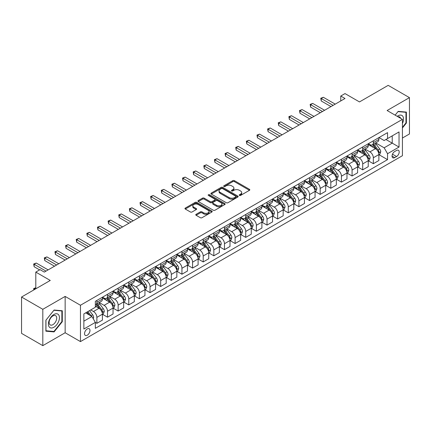 <?xml version="1.0" encoding="UTF-8"?>
<svg xmlns="http://www.w3.org/2000/svg" width="431" height="431" viewBox="0 0 431 431"><rect width="100%" height="100%" fill="white"/><g stroke="black" fill="none" stroke-linecap="round" stroke-linejoin="round"><path stroke-width="0.65" d="M239.426 195.426A0.824 0.479 0 0 0 240.595 195.426L249.468 190.303A1.18 0.684 0 0 0 249.813 189.823A1.18 0.684 0 0 0 249.468 189.338L234.437 180.664A1.18 0.684 0 0 0 232.767 180.664L223.899 185.788A0.824 0.479 0 0 0 223.657 186.122A0.824 0.479 0 0 0 223.899 186.461A0.824 0.479 0 0 0 225.068 186.461L226.216 185.799A3.777 2.182 0 0 1 231.56 185.799L232.81 186.521A3.777 2.182 0 0 1 233.914 188.061A3.777 2.182 0 0 1 232.81 189.608L231.662 190.27A0.824 0.479 0 0 0 231.42 190.604A0.824 0.479 0 0 0 231.662 190.944A0.824 0.479 0 0 0 232.832 190.944L233.979 190.281A3.777 2.182 0 0 1 239.324 190.281L240.573 191.003A3.777 2.182 0 0 1 241.683 192.549A3.777 2.182 0 0 1 240.573 194.09L239.426 194.753A0.824 0.479 0 0 0 239.183 195.092A0.824 0.479 0 0 0 239.426 195.426L239.426 194.753M87.261 335.21A3.852 2.225 120 0 0 89.777 331.822A3.852 2.225 120 0 0 89.19 328.734A3.852 2.225 120 0 0 87.261 328.923A3.852 2.225 120 0 0 84.751 332.317A3.852 2.225 120 0 0 85.338 335.404A3.852 2.225 120 0 0 87.261 335.21M196.11 214.315A1.18 0.684 0 0 0 195.766 214.794A1.18 0.684 0 0 0 196.11 215.274L200.329 217.709A1.18 0.684 0 0 0 201.999 217.709L211.853 212.02A1.18 0.684 0 0 0 212.197 211.54A1.18 0.684 0 0 0 211.853 211.061L196.822 202.381A1.18 0.684 0 0 0 195.151 202.381L185.298 208.071A1.18 0.684 0 0 0 184.953 208.55A1.18 0.684 0 0 0 185.298 209.035L190.394 211.977A1.18 0.684 0 0 0 192.064 211.977L196.277 209.541A1.18 0.684 0 0 0 196.628 209.057A1.18 0.684 0 0 0 196.277 208.577L193.756 207.117A3.157 1.826 0 0 1 192.829 205.829A3.157 1.826 0 0 1 194.78 204.143A3.157 1.826 0 0 1 198.222 204.536L208.114 210.253A3.157 1.826 0 0 1 209.04 211.54A3.157 1.826 0 0 1 207.09 213.226A3.157 1.826 0 0 1 203.647 212.828L201.999 211.88A1.18 0.684 0 0 0 200.329 211.88L196.11 214.315L196.11 215.274M402.43 138.028L409.45 133.976L409.45 97.632L388.186 85.354L359.476 101.926L345.01 93.581L340.759 96.032L345.01 98.489L44.307 272.101L40.051 269.644L35.8 272.101L35.8 288.802M42.814 309.302L42.814 345.646L65.146 332.754L65.146 296.415L42.814 309.302L21.55 297.024L50.26 280.452L35.8 272.101M65.146 296.415L80.457 305.25L402.43 119.36L402.43 155.704L80.457 341.594L80.457 305.25M409.45 97.632L387.119 110.525L402.43 119.36M226.297 202.721A1.18 0.684 0 0 0 227.967 202.721L237.82 197.032A1.18 0.684 0 0 0 238.165 196.547A1.18 0.684 0 0 0 237.82 196.067L222.789 187.388A1.18 0.684 0 0 0 221.119 187.388L211.265 193.077A1.18 0.684 0 0 0 210.921 193.557A1.18 0.684 0 0 0 211.265 194.042L226.297 202.721M208.717 195.604A0.824 0.479 0 0 1 209.558 195.722L209.558 194.742L224.837 203.561A1.18 0.684 0 0 1 225.181 204.046A1.18 0.684 0 0 1 224.837 204.526L214.983 210.215A1.18 0.684 0 0 1 213.313 210.215L198.282 201.536L202.5 199.122L202.5 198.136L198.282 200.571A1.18 0.684 0 0 0 197.937 201.056A1.18 0.684 0 0 0 198.282 201.536L198.282 200.571M202.5 199.122A1.18 0.684 0 0 1 204.17 199.122L204.17 198.136A1.18 0.684 0 0 0 202.5 198.136M204.17 198.136L210.263 201.66A1.18 0.684 0 0 0 211.933 201.66L214.735 200.043A1.18 0.684 0 0 0 215.08 199.558A1.18 0.684 0 0 0 214.735 199.079L208.388 195.415A0.824 0.479 0 0 1 208.146 195.076A0.824 0.479 0 0 1 208.658 194.634A0.824 0.479 0 0 1 209.558 194.742M42.814 345.646L21.55 333.368L21.55 297.024M396.563 150.451L394.694 151.529A3.728 2.155 120 0 0 392.253 154.815A3.728 2.155 120 0 0 392.824 157.805A3.728 2.155 120 0 0 394.694 157.622L396.563 156.539A3.728 2.155 120 0 0 398.998 153.253A3.728 2.155 120 0 0 398.427 150.268A3.728 2.155 120 0 0 396.563 150.451M378.994 137.559L384.145 140.528L387.544 138.566L387.544 132.624L95.343 301.323L95.343 307.265L83.862 313.897L83.862 329.025L95.343 322.393L95.343 328.336L387.544 159.637L387.544 153.695L384.145 147.801L375.687 142.914M387.544 138.566L399.031 131.934L399.031 147.063L387.544 153.695M65.146 332.754L80.457 341.594M340.759 96.032L340.759 100.946M385.928 139.499L392.226 143.135L392.226 135.862L399.031 131.934M384.145 147.801L392.226 143.135L399.031 147.063M83.862 321.165L91.943 316.499L85.645 312.863M95.343 322.442L96.878 323.325L96.878 317.383A4.811 2.78 -120 0 0 93.473 311.489L90.752 309.916M96.878 323.325L102.406 320.136L102.406 314.194A4.811 2.78 -120 0 0 99.001 308.3L95.343 306.188M102.535 314.312L107.508 317.189L107.508 311.247A4.811 2.78 -120 0 0 104.108 305.353L99.222 302.53M107.508 317.189L113.041 313.994L113.041 308.052A4.811 2.78 -120 0 0 109.636 302.158L102.406 297.983M113.164 308.176L118.142 311.047L118.142 305.105A4.811 2.78 -120 0 0 114.738 299.211L109.857 296.393M118.142 311.047L123.67 307.858L123.67 301.915A4.811 2.78 -120 0 0 120.271 296.022L113.041 291.846M123.799 302.034L128.777 304.911L128.777 298.969A4.811 2.78 -120 0 0 125.373 293.075L120.486 290.252M128.777 304.911L134.305 301.716L134.305 295.774A4.811 2.78 -120 0 0 130.9 289.88L123.67 285.705M134.434 295.898L139.407 298.769L139.407 292.827A4.811 2.78 -120 0 0 136.007 286.933L131.121 284.115M139.407 298.769L144.94 295.58L144.94 289.637A4.811 2.78 -120 0 0 141.535 283.743L134.305 279.568M145.064 289.756L150.042 292.633L150.042 286.69A4.811 2.78 -120 0 0 146.637 280.796L141.756 277.973M150.042 292.633L155.569 289.438L155.569 283.496A4.811 2.78 -120 0 0 152.17 277.602L144.94 273.426M155.699 283.62L160.677 286.491L160.677 280.549A4.811 2.78 -120 0 0 157.272 274.655L152.385 271.837M160.677 286.491L166.204 283.302L166.204 277.359A4.811 2.78 -120 0 0 162.799 271.465L155.569 267.29M166.334 277.478L171.306 280.355L171.306 274.412A4.811 2.78 -120 0 0 167.907 268.518L163.02 265.695M171.306 280.355L176.839 277.16L176.839 271.218A4.811 2.78 -120 0 0 173.434 265.324L166.204 261.148M176.963 271.341L181.941 274.213L181.941 268.271A4.811 2.78 -120 0 0 178.536 262.377L173.655 259.559M181.941 274.213L187.469 271.024L187.469 265.081A4.811 2.78 -120 0 0 184.069 259.187L176.839 255.012M187.598 265.2L192.576 268.077L192.576 262.134A4.811 2.78 -120 0 0 189.171 256.24L184.285 253.417M192.576 268.077L198.104 264.882L198.104 258.939A4.811 2.78 -120 0 0 194.699 253.045L187.469 248.87M198.233 259.063L203.206 261.935L203.206 255.992A4.811 2.78 -120 0 0 199.806 250.099L194.92 247.281M203.206 261.935L208.739 258.745L208.739 252.803A4.811 2.78 -120 0 0 205.334 246.909L198.104 242.734M208.863 252.922L213.841 255.798L213.841 249.856A4.811 2.78 -120 0 0 210.441 243.962L205.555 241.139M213.841 255.798L219.368 252.604L219.368 246.661A4.811 2.78 -120 0 0 215.969 240.767L208.739 236.592M219.498 246.785L224.476 249.657L224.476 243.714A4.811 2.78 -120 0 0 221.071 237.82L216.184 235.003M224.476 249.657L230.003 246.467L230.003 240.525A4.811 2.78 -120 0 0 226.604 234.631L219.368 230.456M230.132 240.643L235.105 243.52L235.105 237.578A4.811 2.78 -120 0 0 231.706 231.684L226.819 228.861M235.105 243.52L240.638 240.326L240.638 234.383A4.811 2.78 -120 0 0 237.233 228.489L230.003 224.314M240.762 234.507L245.74 237.379L245.74 231.436A4.811 2.78 -120 0 0 242.341 225.542L237.454 222.725M245.74 237.379L251.268 234.189L251.268 228.247A4.811 2.78 -120 0 0 247.868 222.353L240.638 218.178M251.397 228.365L256.375 231.242L256.375 225.3A4.811 2.78 -120 0 0 252.97 219.406L248.084 216.583M256.375 231.242L261.903 228.047L261.903 222.105A4.811 2.78 -120 0 0 258.503 216.211L251.268 212.036M262.032 222.229L267.01 225.101L267.01 219.158A4.811 2.78 -120 0 0 263.605 213.264L258.719 210.447M267.01 225.101L272.537 221.911L272.537 215.969A4.811 2.78 -120 0 0 269.133 210.075L261.903 205.899M272.667 216.087L277.639 218.964L277.639 213.022A4.811 2.78 -120 0 0 274.24 207.128L269.353 204.305M277.639 218.964L283.172 215.769L283.172 209.827A4.811 2.78 -120 0 0 279.767 203.933L272.537 199.758M283.296 209.951L288.274 212.822L288.274 206.88A4.811 2.78 -120 0 0 284.869 200.986L279.983 198.168M288.274 212.822L293.802 209.633L293.802 203.691A4.811 2.78 -120 0 0 290.402 197.797L283.172 193.621M293.931 203.809L298.909 206.686L298.909 200.744A4.811 2.78 -120 0 0 295.504 194.85L290.618 192.027M298.909 206.686L304.437 203.491L304.437 197.549A4.811 2.78 -120 0 0 301.032 191.655L293.802 187.48M304.566 197.673L309.539 200.544L309.539 194.602A4.811 2.78 -120 0 0 306.139 188.708L301.253 185.89M309.539 200.544L315.072 197.355L315.072 191.412A4.811 2.78 -120 0 0 311.667 185.519L304.437 181.343M315.196 191.531L320.174 194.408L320.174 188.466A4.811 2.78 -120 0 0 316.769 182.572L311.888 179.749M320.174 194.408L325.701 191.213L325.701 185.271A4.811 2.78 -120 0 0 322.302 179.377L315.072 175.201M325.831 185.395L330.809 188.266L330.809 182.324A4.811 2.78 -120 0 0 327.404 176.43L322.517 173.612M330.809 188.266L336.336 185.077L336.336 179.134A4.811 2.78 -120 0 0 332.931 173.24L325.701 169.065M336.466 179.253L341.438 182.13L341.438 176.187A4.811 2.78 -120 0 0 338.039 170.293L333.152 167.47M341.438 182.13L346.971 178.935L346.971 172.993A4.811 2.78 -120 0 0 343.566 167.099L336.336 162.923M347.095 173.117L352.073 175.988L352.073 170.046A4.811 2.78 -120 0 0 348.668 164.152L343.787 161.334M352.073 175.988L357.601 172.799L357.601 166.856A4.811 2.78 -120 0 0 354.201 160.962L346.971 156.787M357.73 166.975L362.708 169.852L362.708 163.909A4.811 2.78 -120 0 0 359.303 158.015L354.417 155.192M362.708 169.852L368.236 166.657L368.236 160.715A4.811 2.78 -120 0 0 364.831 154.821L357.601 150.645M368.365 160.838L373.338 163.71L373.338 157.768A4.811 2.78 -120 0 0 369.938 151.874L365.052 149.056M373.338 163.71L378.871 160.521L378.871 154.578A4.811 2.78 -120 0 0 375.466 148.684L368.236 144.509M368.365 143.695L369.938 144.606A4.811 2.78 -120 0 0 372.341 144.843A4.811 2.78 -120 0 0 373.338 142.639L373.338 140.824M357.73 149.837L359.303 150.748A4.811 2.78 -120 0 0 361.711 150.985A4.811 2.78 -120 0 0 362.708 148.781L362.708 146.966M347.095 155.974L348.668 156.884A4.811 2.78 -120 0 0 351.076 157.121A4.811 2.78 -120 0 0 352.073 154.918L352.073 153.102M336.466 162.115L338.039 163.026A4.811 2.78 -120 0 0 340.442 163.263A4.811 2.78 -120 0 0 341.438 161.059L341.438 159.244M325.831 168.252L327.404 169.162A4.811 2.78 -120 0 0 329.812 169.399A4.811 2.78 -120 0 0 330.809 167.196L330.809 165.38M315.196 174.393L316.769 175.304A4.811 2.78 -120 0 0 319.177 175.541A4.811 2.78 -120 0 0 320.174 173.337L320.174 171.522M304.566 180.53L306.139 181.44A4.811 2.78 -120 0 0 308.542 181.677A4.811 2.78 -120 0 0 309.539 179.474L309.539 177.658M293.931 186.671L295.504 187.582A4.811 2.78 -120 0 0 297.913 187.819A4.811 2.78 -120 0 0 298.909 185.616L298.909 183.8M283.296 192.808L284.869 193.718A4.811 2.78 -120 0 0 287.278 193.955A4.811 2.78 -120 0 0 288.274 191.752L288.274 189.936M272.667 198.95L274.24 199.86A4.811 2.78 -120 0 0 276.643 200.097A4.811 2.78 -120 0 0 277.639 197.894L277.639 196.078M262.032 205.086L263.605 205.996A4.811 2.78 -120 0 0 266.013 206.233A4.811 2.78 -120 0 0 267.01 204.03L267.01 202.214M251.397 211.228L252.97 212.138A4.811 2.78 -120 0 0 255.378 212.375A4.811 2.78 -120 0 0 256.375 210.172L256.375 208.356M240.762 217.364L242.341 218.275A4.811 2.78 -120 0 0 244.743 218.512A4.811 2.78 -120 0 0 245.74 216.308L245.74 214.493M230.132 223.506L231.706 224.416A4.811 2.78 -120 0 0 234.108 224.653A4.811 2.78 -120 0 0 235.105 222.45L235.105 220.634M219.498 229.642L221.071 230.553A4.811 2.78 -120 0 0 223.479 230.79A4.811 2.78 -120 0 0 224.476 228.586L224.476 226.771M208.863 235.784L210.441 236.694A4.811 2.78 -120 0 0 212.844 236.931A4.811 2.78 -120 0 0 213.841 234.728L213.841 232.912M198.233 241.92L199.806 242.831A4.811 2.78 -120 0 0 202.209 243.068A4.811 2.78 -120 0 0 203.206 240.864L203.206 239.049M187.598 248.062L189.171 248.973A4.811 2.78 -120 0 0 191.579 249.21A4.811 2.78 -120 0 0 192.576 247.006L192.576 245.191M176.963 254.198L178.536 255.109A4.811 2.78 -120 0 0 180.945 255.346A4.811 2.78 -120 0 0 181.941 253.142L181.941 251.327M166.334 260.34L167.907 261.251A4.811 2.78 -120 0 0 170.31 261.488A4.811 2.78 -120 0 0 171.306 259.284L171.306 257.469M155.699 266.477L157.272 267.387A4.811 2.78 -120 0 0 159.68 267.624A4.811 2.78 -120 0 0 160.677 265.421L160.677 263.605M145.064 272.618L146.637 273.529A4.811 2.78 -120 0 0 149.045 273.766A4.811 2.78 -120 0 0 150.042 271.562L150.042 269.747M134.434 278.755L136.007 279.665A4.811 2.78 -120 0 0 138.41 279.902A4.811 2.78 -120 0 0 139.407 277.699L139.407 275.883M123.799 284.896L125.373 285.807A4.811 2.78 -120 0 0 127.781 286.044A4.811 2.78 -120 0 0 128.777 283.84L128.777 282.025M113.164 291.033L114.738 291.943A4.811 2.78 -120 0 0 117.146 292.18A4.811 2.78 -120 0 0 118.142 289.977L118.142 288.161M102.535 297.174L104.108 298.08A4.811 2.78 -120 0 0 106.511 298.322A4.811 2.78 -120 0 0 107.508 296.119L107.508 294.303M378.994 154.697L387.544 159.637M372.341 144.843L377.874 141.654A4.811 2.78 -120 0 0 378.871 139.45L378.871 137.634M361.711 150.985L367.239 147.79A4.811 2.78 -120 0 0 368.236 145.586L368.236 143.771M351.076 157.121L356.604 153.932A4.811 2.78 -120 0 0 357.601 151.728L357.601 149.913M340.442 163.263L345.974 160.068A4.811 2.78 -120 0 0 346.971 157.865L346.971 156.049M329.812 169.399L335.34 166.21A4.811 2.78 -120 0 0 336.336 164.006L336.336 162.191M319.177 175.541L324.705 172.346A4.811 2.78 -120 0 0 325.701 170.143L325.701 168.327M308.542 181.677L314.075 178.488A4.811 2.78 -120 0 0 315.072 176.284L315.072 174.469M297.913 187.819L303.44 184.624A4.811 2.78 -120 0 0 304.437 182.421L304.437 180.605M287.278 193.955L292.805 190.766A4.811 2.78 -120 0 0 293.802 188.562L293.802 186.747M276.643 200.097L282.176 196.902A4.811 2.78 -120 0 0 283.172 194.699L283.172 192.883M266.013 206.233L271.541 203.044A4.811 2.78 -120 0 0 272.537 200.841L272.537 199.025M255.378 212.375L260.906 209.18A4.811 2.78 -120 0 0 261.903 206.977L261.903 205.161M244.743 218.512L250.271 215.322A4.811 2.78 -120 0 0 251.268 213.119L251.268 211.303M234.108 224.653L239.641 221.459A4.811 2.78 -120 0 0 240.638 219.255L240.638 217.439M223.479 230.79L229.006 227.6A4.811 2.78 -120 0 0 230.003 225.397L230.003 223.581M212.844 236.931L218.372 233.737A4.811 2.78 -120 0 0 219.368 231.533L219.368 229.718M202.209 243.068L207.742 239.878A4.811 2.78 -120 0 0 208.739 237.675L208.739 235.859M191.579 249.21L197.107 246.015A4.811 2.78 -120 0 0 198.104 243.811L198.104 241.996M180.945 255.346L186.472 252.157A4.811 2.78 -120 0 0 187.469 249.953L187.469 248.137M170.31 261.488L175.843 258.293A4.811 2.78 -120 0 0 176.839 256.089L176.839 254.274M159.68 267.624L165.208 264.435A4.811 2.78 -120 0 0 166.204 262.231L166.204 260.416M149.045 273.766L154.573 270.571A4.811 2.78 -120 0 0 155.569 268.368L155.569 266.552M138.41 279.902L143.943 276.713A4.811 2.78 -120 0 0 144.94 274.509L144.94 272.694M127.781 286.044L133.308 282.849A4.811 2.78 -120 0 0 134.305 280.646L134.305 278.83M117.146 292.18L122.673 288.991A4.811 2.78 -120 0 0 123.67 286.787L123.67 284.972M106.511 298.322L112.044 295.127A4.811 2.78 -120 0 0 113.041 292.924L113.041 291.108M95.343 304.652A4.811 2.78 -120 0 0 95.881 304.458L101.409 301.269A4.811 2.78 -120 0 0 102.406 299.066L102.406 297.245M95.881 304.458A4.811 2.78 -120 0 0 96.878 302.255L96.878 300.439M91.943 316.499L95.343 322.393M402.43 127.964L406.39 123.045L406.39 112.098L398.179 111.365L395.135 115.152L398.007 111.607L405.964 112.319L405.964 122.921L402.43 127.312M45.88 331.18L54.085 331.913L62.296 321.704L62.296 310.756L54.085 310.024L45.88 320.233L45.88 331.18M405.964 122.797L406.39 123.045M61.87 321.456L62.296 321.704M53.218 331.412L54.085 331.913M239.76 195.545L240.573 195.071A3.777 2.182 0 0 0 241.683 193.53L241.683 192.549M233.914 188.061L233.914 189.047A3.777 2.182 0 0 1 232.81 190.588L231.991 191.062M249.452 190.313L234.437 181.645A1.18 0.684 0 0 0 232.767 181.645L224.228 186.58M237.804 197.037L222.789 188.369A1.18 0.684 0 0 0 221.119 188.369L211.282 194.052M235.73 196.886A0.824 0.479 0 0 0 235.972 196.547A0.824 0.479 0 0 0 235.73 196.213L222.541 188.595A0.824 0.479 0 0 0 221.372 188.595L220.16 189.295A3.777 2.182 0 0 0 219.056 190.836A3.777 2.182 0 0 0 220.16 192.377L229.179 197.587A3.777 2.182 0 0 0 234.523 197.587L235.73 196.886L235.73 197.867A0.824 0.479 0 0 0 235.972 197.533L235.972 196.547M219.056 190.836L219.056 191.817A3.777 2.182 0 0 0 220.16 193.363L220.16 192.377M235.73 197.867L234.523 198.567A3.777 2.182 0 0 1 229.179 198.567L220.16 193.363M204.17 199.122L210.263 202.64A1.18 0.684 0 0 0 211.933 202.64L214.735 201.024A1.18 0.684 0 0 0 215.08 200.544L215.08 199.558M209.558 195.722L224.82 204.536M216.588 205.307A3.157 1.826 0 0 0 220.031 205.706A3.157 1.826 0 0 0 221.981 204.019A3.157 1.826 0 0 0 221.06 202.732L217.574 200.717A1.18 0.684 0 0 0 215.904 200.717L213.103 202.333A1.18 0.684 0 0 0 212.758 202.812A1.18 0.684 0 0 0 213.103 203.297L216.588 205.307L216.588 206.293A3.157 1.826 0 0 0 220.031 206.686A3.157 1.826 0 0 0 221.981 205L221.981 204.019M212.758 202.812L212.758 203.798A1.18 0.684 0 0 0 213.103 204.278L213.103 203.297M216.588 206.293L213.103 204.278M209.04 211.54L209.04 212.521A3.157 1.826 0 0 1 207.09 214.207A3.157 1.826 0 0 1 203.647 213.814L201.999 212.86A1.18 0.684 0 0 0 200.329 212.86L196.127 215.284M192.829 205.829L192.829 206.81A3.157 1.826 0 0 0 193.756 208.098L193.756 207.117M196.277 208.577L196.277 209.541L193.756 208.098M211.836 212.03L196.822 203.362A1.18 0.684 0 0 0 195.151 203.362L185.314 209.04L185.298 208.071M378.871 154.772L379.889 154.185L380.74 151.728A3.189 1.843 -120 0 0 379.722 149.013L376.247 144.374A9.202 5.312 -120 0 0 375.245 143.173M371.786 146.556A9.202 5.312 -120 0 0 369.9 144.584M378.58 152.822L379.021 151.863A3.189 1.843 -120 0 0 378.106 149.945L374.631 145.306A9.202 5.312 -120 0 0 373.629 144.105M372.772 144.6A7.639 4.412 60 0 1 374.022 146.023L376.963 149.95M372.605 144.692A9.202 5.312 60 0 1 373.612 145.893L375.918 148.981M333.104 105.363L321.235 98.516L323.363 97.287L335.232 104.135M330.976 106.592L321.235 100.973L321.235 98.516L320.766 98.246L323.363 97.287M321.235 100.973L320.766 98.246M368.236 160.914L369.254 160.321L370.105 157.865A3.189 1.843 -120 0 0 369.087 155.155L365.612 150.511A9.202 5.312 -120 0 0 364.61 149.309M361.151 152.698A9.202 5.312 -120 0 0 359.271 150.726M367.945 158.958L368.386 158.005A3.189 1.843 -120 0 0 367.471 156.087L363.996 151.448A9.202 5.312 -120 0 0 362.994 150.241M362.137 150.737A7.639 4.412 60 0 1 363.392 152.165L366.334 156.087M361.97 150.834A9.202 5.312 60 0 1 362.977 152.035L365.289 155.117M357.601 167.05L358.624 166.463L359.476 164.006A3.189 1.843 -120 0 0 358.457 161.291L354.982 156.652A9.202 5.312 -120 0 0 353.975 155.451M350.522 158.834A9.202 5.312 -120 0 0 348.636 156.862M357.31 165.1L357.752 164.141A3.189 1.843 -120 0 0 356.841 162.223L353.366 157.584A9.202 5.312 -120 0 0 352.359 156.383M351.502 156.879A7.639 4.412 60 0 1 352.757 158.301L355.699 162.228M351.34 156.97A9.202 5.312 60 0 1 352.342 158.172L354.654 161.259M346.971 173.192L347.989 172.599L348.841 170.143A3.189 1.843 -120 0 0 347.822 167.433L344.347 162.789A9.202 5.312 -120 0 0 343.345 161.587M339.887 164.976A9.202 5.312 -120 0 0 338.001 163.004M346.68 171.236L347.117 170.283A3.189 1.843 -120 0 0 346.206 168.365L342.731 163.721A9.202 5.312 -120 0 0 341.729 162.519M340.873 163.015A7.639 4.412 60 0 1 342.122 164.443L345.064 168.365M340.705 163.112A9.202 5.312 60 0 1 341.708 164.313L344.019 167.395M322.469 111.505L310.606 104.652L312.728 103.424L324.597 110.277M320.346 112.733L310.606 107.109L310.606 104.652L310.137 104.383L312.728 103.424M310.606 107.109L310.137 104.383M311.839 117.641L299.971 110.794L302.099 109.566L313.962 116.413M309.711 118.87L299.971 113.251L299.971 110.794L299.502 110.525L302.099 109.566M299.971 113.251L299.502 110.525M301.204 123.783L289.336 116.93L291.464 115.702L303.332 122.555M299.076 125.012L289.336 119.387L289.336 116.93L288.867 116.661L291.464 115.702M289.336 119.387L288.867 116.661M336.336 179.328L337.354 178.741L338.206 176.284A3.189 1.843 -120 0 0 337.187 173.569L333.713 168.93A9.202 5.312 -120 0 0 332.71 167.729M329.252 171.112A9.202 5.312 -120 0 0 327.371 169.141M336.045 177.378L336.487 176.419A3.189 1.843 -120 0 0 335.571 174.501L332.096 169.862A9.202 5.312 -120 0 0 331.094 168.661M330.238 169.157A7.639 4.412 60 0 1 331.493 170.579L334.434 174.507M330.071 169.248A9.202 5.312 60 0 1 331.078 170.45L333.389 173.537M290.569 129.92L278.706 123.072L280.829 121.844L292.697 128.691M288.441 131.148L278.706 125.529L278.706 123.072L278.237 122.803L280.829 121.844M278.706 125.529L278.237 122.803M402.43 123.487A7.817 4.515 120 0 0 402.796 116.257A7.817 4.515 120 0 0 397.215 116.348M400.641 118.331A5.355 3.092 120 0 0 400.28 117.55A5.355 3.092 120 0 0 399.677 116.995A5.355 3.092 120 0 0 398.039 116.828M405.436 112.012L405.964 112.319M53.918 314.485A7.817 4.515 120 0 0 48.391 324.064A7.817 4.515 120 0 0 53.918 327.253A7.817 4.515 120 0 0 59.446 317.679A7.817 4.515 120 0 0 53.918 314.485M52.911 315.918A5.355 3.092 120 0 0 49.414 320.637A5.355 3.092 120 0 0 50.233 324.926A5.355 3.092 120 0 0 52.911 324.662A5.355 3.092 120 0 0 56.407 319.942A5.355 3.092 120 0 0 55.588 315.654A5.355 3.092 120 0 0 52.911 315.918M61.87 321.58L53.918 331.477L45.966 330.766L45.966 320.158L53.918 310.266L61.87 310.977L61.87 321.58M61.342 310.67L61.87 310.977M325.701 185.47L326.725 184.877L327.576 182.421A3.189 1.843 -120 0 0 326.558 179.705L323.083 175.067A9.202 5.312 -120 0 0 322.076 173.865M318.622 177.254A9.202 5.312 -120 0 0 316.737 175.282M325.41 183.514L325.852 182.561A3.189 1.843 -120 0 0 324.942 180.643L321.467 175.999A9.202 5.312 -120 0 0 320.459 174.797M319.603 175.293A7.639 4.412 60 0 1 320.858 176.721L323.8 180.643M319.441 175.39A9.202 5.312 60 0 1 320.443 176.591L322.754 179.673M315.072 191.606L316.09 191.019L316.941 188.562A3.189 1.843 -120 0 0 315.923 185.847L312.448 181.209A9.202 5.312 -120 0 0 311.446 180.007M307.987 183.39A9.202 5.312 -120 0 0 306.102 181.419M314.781 189.656L315.217 188.697A3.189 1.843 -120 0 0 314.307 186.779L310.832 182.141A9.202 5.312 -120 0 0 309.83 180.939M308.973 181.435A7.639 4.412 60 0 1 310.223 182.857L313.165 186.785M308.806 181.526A9.202 5.312 60 0 1 309.808 182.728L312.119 185.815M304.437 197.748L305.455 197.156L306.306 194.699A3.189 1.843 -120 0 0 305.288 191.984L301.813 187.345A9.202 5.312 -120 0 0 300.811 186.144M297.352 189.532A9.202 5.312 -120 0 0 295.467 187.56M304.146 195.793L304.588 194.839A3.189 1.843 -120 0 0 303.672 192.921L300.197 188.277A9.202 5.312 -120 0 0 299.195 187.076M298.338 187.571A7.639 4.412 60 0 1 299.593 188.999L302.535 192.921M298.171 187.668A9.202 5.312 60 0 1 299.179 188.87L301.49 191.951M293.802 203.885L294.826 203.297L295.677 200.841A3.189 1.843 -120 0 0 294.659 198.125L291.184 193.487A9.202 5.312 -120 0 0 290.176 192.285M286.723 195.669A9.202 5.312 -120 0 0 284.837 193.697M293.511 201.934L293.953 200.975A3.189 1.843 -120 0 0 293.042 199.057L289.567 194.419A9.202 5.312 -120 0 0 288.56 193.217M287.703 193.713A7.639 4.412 60 0 1 288.959 195.135L291.9 199.063M287.542 193.805A9.202 5.312 60 0 1 288.544 195.006L290.855 198.093M283.172 210.026L284.191 209.434L285.042 206.977A3.189 1.843 -120 0 0 284.024 204.262L280.549 199.623A9.202 5.312 -120 0 0 279.541 198.422M276.088 201.81A9.202 5.312 -120 0 0 274.202 199.839M282.881 208.071L283.318 207.117A3.189 1.843 -120 0 0 282.407 205.199L278.932 200.555A9.202 5.312 -120 0 0 277.925 199.354M277.068 199.849A7.639 4.412 60 0 1 278.324 201.277L281.265 205.199M276.907 199.946A9.202 5.312 60 0 1 277.909 201.148L280.22 204.229M279.94 136.061L268.071 129.208L270.199 127.98L282.063 134.833M277.812 137.29L268.071 131.665L268.071 129.208L267.603 128.939L270.199 127.98M268.071 131.665L267.603 128.939M269.305 142.198L257.436 135.35L259.564 134.122L271.433 140.969M267.177 143.426L257.436 137.807L257.436 135.35L256.968 135.081L259.564 134.122M257.436 137.807L256.968 135.081M258.67 148.339L246.807 141.487L248.929 140.258L260.798 147.111M256.542 149.568L246.807 143.943L246.807 141.487L246.338 141.217L248.929 140.258M246.807 143.943L246.338 141.217M248.035 154.476L236.172 147.628L238.3 146.4L250.163 153.247M245.912 155.704L236.172 150.08L236.172 147.628L235.703 147.359L238.3 146.4M236.172 150.08L235.703 147.359M237.406 160.618L225.537 153.765L227.665 152.536L239.534 159.389M235.278 161.846L225.537 156.221L225.537 153.765L225.068 153.495L227.665 152.536M225.537 156.221L225.068 153.495M272.537 216.163L273.556 215.575L274.407 213.119A3.189 1.843 -120 0 0 273.389 210.403L269.914 205.765A9.202 5.312 -120 0 0 268.912 204.563M265.453 207.947A9.202 5.312 -120 0 0 263.567 205.975M272.247 214.212L272.688 213.253A3.189 1.843 -120 0 0 271.772 211.335L268.297 206.697A9.202 5.312 -120 0 0 267.295 205.495M266.439 205.991A7.639 4.412 60 0 1 267.694 207.413L270.636 211.341M266.272 206.083A9.202 5.312 60 0 1 267.279 207.284L269.59 210.371M226.771 166.754L214.902 159.906L217.03 158.678L228.899 165.526M224.643 167.982L214.902 162.358L214.902 159.906L214.439 159.637L217.03 158.678M214.902 162.358L214.439 159.637M261.903 222.304L262.926 221.712L263.772 219.255A3.189 1.843 -120 0 0 262.759 216.54L259.279 211.901A9.202 5.312 -120 0 0 258.277 210.7M254.818 214.088A9.202 5.312 -120 0 0 252.938 212.117M261.612 220.349L262.053 219.395A3.189 1.843 -120 0 0 261.143 217.477L257.663 212.833A9.202 5.312 -120 0 0 256.66 211.632M255.804 212.127A7.639 4.412 60 0 1 257.059 213.555L260.001 217.477M255.642 212.224A9.202 5.312 60 0 1 256.644 213.426L258.956 216.507M216.136 172.896L204.272 166.043L206.401 164.814L218.264 171.667M214.013 174.124L204.272 168.499L204.272 166.043L203.804 165.773L206.401 164.814M204.272 168.499L203.804 165.773M251.268 228.441L252.291 227.854L253.142 225.397A3.189 1.843 -120 0 0 252.124 222.682L248.649 218.043A9.202 5.312 -120 0 0 247.642 216.841M244.188 220.225A9.202 5.312 -120 0 0 242.303 218.253M250.982 226.49L251.418 225.532A3.189 1.843 -120 0 0 250.508 223.614L247.033 218.975A9.202 5.312 -120 0 0 246.026 217.774M245.169 218.269A7.639 4.412 60 0 1 246.424 219.691L249.366 223.619M245.007 218.361A9.202 5.312 60 0 1 246.009 219.562L248.321 222.649M205.506 179.032L193.638 172.184L195.766 170.956L207.629 177.804M203.378 180.26L193.638 174.636L193.638 172.184L193.169 171.915L195.766 170.956M193.638 174.636L193.169 171.915M240.638 234.583L241.656 233.99L242.508 231.533A3.189 1.843 -120 0 0 241.489 228.818L238.014 224.179A9.202 5.312 -120 0 0 237.012 222.978M233.554 226.367A9.202 5.312 -120 0 0 231.668 224.395M240.347 232.627L240.789 231.673A3.189 1.843 -120 0 0 239.873 229.755L236.398 225.111A9.202 5.312 -120 0 0 235.396 223.91M234.539 224.406A7.639 4.412 60 0 1 235.795 225.833L238.731 229.755M234.372 224.503A9.202 5.312 60 0 1 235.38 225.704L237.691 228.786M194.871 185.174L183.003 178.321L185.131 177.093L196.999 183.945M192.743 186.402L183.003 180.778L183.003 178.321L182.539 178.051L185.131 177.093M183.003 180.778L182.539 178.051M230.003 240.719L231.027 240.132L231.873 237.675A3.189 1.843 -120 0 0 230.86 234.96L227.379 230.321A9.202 5.312 -120 0 0 226.377 229.12M222.919 232.503A9.202 5.312 -120 0 0 221.038 230.531M229.712 238.769L230.154 237.81A3.189 1.843 -120 0 0 229.244 235.892L225.763 231.253A9.202 5.312 -120 0 0 224.761 230.052M223.904 230.547A7.639 4.412 60 0 1 225.16 231.97L228.101 235.897M223.743 230.639A9.202 5.312 60 0 1 224.745 231.84L227.056 234.927M184.236 191.31L172.373 184.463L174.496 183.234L186.364 190.082M182.114 192.538L172.373 186.914L172.373 184.463L171.904 184.193L174.496 183.234M172.373 186.914L171.904 184.193M219.368 246.861L220.392 246.268L221.243 243.811A3.189 1.843 -120 0 0 220.225 241.096L216.75 236.457A9.202 5.312 -120 0 0 215.742 235.256M212.289 238.645A9.202 5.312 -120 0 0 210.403 236.673M219.083 244.905L219.519 243.951A3.189 1.843 -120 0 0 218.609 242.033L215.134 237.389A9.202 5.312 -120 0 0 214.126 236.188M213.27 236.684A7.639 4.412 60 0 1 214.525 238.111L217.466 242.033M213.108 236.781A9.202 5.312 60 0 1 214.11 237.982L216.421 241.064M173.607 197.452L161.738 190.599L163.866 189.371L175.729 196.224M171.479 198.68L161.738 193.056L161.738 190.599L161.269 190.33L163.866 189.371M161.738 193.056L161.269 190.33M208.739 252.997L209.757 252.41L210.608 249.953A3.189 1.843 -120 0 0 209.59 247.238L206.115 242.599A9.202 5.312 -120 0 0 205.113 241.398M201.654 244.781A9.202 5.312 -120 0 0 199.768 242.809M208.448 251.047L208.89 250.088A3.189 1.843 -120 0 0 207.974 248.17L204.499 243.531A9.202 5.312 -120 0 0 203.497 242.33M202.64 242.82A7.639 4.412 60 0 1 203.89 244.248L206.832 248.175M202.473 242.917A9.202 5.312 60 0 1 203.48 244.118L205.786 247.205M198.104 259.139L199.127 258.546L199.973 256.089A3.189 1.843 -120 0 0 198.96 253.374L195.48 248.735A9.202 5.312 -120 0 0 194.478 247.534M191.019 250.923A9.202 5.312 -120 0 0 189.139 248.951M197.813 257.183L198.255 256.229A3.189 1.843 -120 0 0 197.344 254.312L193.864 249.668A9.202 5.312 -120 0 0 192.862 248.466M192.005 248.962A7.639 4.412 60 0 1 193.26 250.389L196.202 254.312M191.843 249.059A9.202 5.312 60 0 1 192.846 250.26L195.157 253.342M187.469 265.275L188.492 264.688L189.344 262.231A3.189 1.843 -120 0 0 188.325 259.516L184.851 254.877A9.202 5.312 -120 0 0 183.843 253.676M180.39 257.059A9.202 5.312 -120 0 0 178.504 255.087M187.178 263.325L187.62 262.366A3.189 1.843 -120 0 0 186.709 260.448L183.234 255.809A9.202 5.312 -120 0 0 182.227 254.608M181.37 255.098A7.639 4.412 60 0 1 182.625 256.526L185.567 260.453M181.209 255.195A9.202 5.312 60 0 1 182.211 256.397L184.522 259.484M176.839 271.417L177.858 270.824L178.709 268.368A3.189 1.843 -120 0 0 177.691 265.652L174.216 261.014A9.202 5.312 -120 0 0 173.214 259.812M169.755 263.201A9.202 5.312 -120 0 0 167.869 261.229M176.548 269.461L176.99 268.508A3.189 1.843 -120 0 0 176.074 266.59L172.599 261.946A9.202 5.312 -120 0 0 171.597 260.744M170.741 261.24A7.639 4.412 60 0 1 171.991 262.668L174.932 266.59M170.574 261.337A9.202 5.312 60 0 1 171.581 262.538L173.887 265.62M166.204 277.553L167.223 276.966L168.074 274.509A3.189 1.843 -120 0 0 167.056 271.794L163.581 267.155A9.202 5.312 -120 0 0 162.579 265.954M159.12 269.337A9.202 5.312 -120 0 0 157.24 267.365M165.913 275.603L166.355 274.644A3.189 1.843 -120 0 0 165.439 272.726L161.964 268.087A9.202 5.312 -120 0 0 160.962 266.886M160.106 267.376A7.639 4.412 60 0 1 161.361 268.804L164.303 272.731M159.939 267.473A9.202 5.312 60 0 1 160.946 268.675L163.257 271.762M155.569 283.695L156.593 283.102L157.444 280.646A3.189 1.843 -120 0 0 156.426 277.93L152.951 273.292A9.202 5.312 -120 0 0 151.944 272.09M148.49 275.479A9.202 5.312 -120 0 0 146.605 273.507M155.279 281.739L155.72 280.786A3.189 1.843 -120 0 0 154.81 278.868L151.335 274.224A9.202 5.312 -120 0 0 150.327 273.022M149.471 273.518A7.639 4.412 60 0 1 150.726 274.946L153.668 278.868M149.309 273.615A9.202 5.312 60 0 1 150.311 274.816L152.622 277.898M144.94 289.831L145.958 289.244L146.809 286.787A3.189 1.843 -120 0 0 145.791 284.072L142.316 279.433A9.202 5.312 -120 0 0 141.314 278.227M137.855 281.615A9.202 5.312 -120 0 0 135.97 279.644M144.649 287.881L145.085 286.922A3.189 1.843 -120 0 0 144.175 285.004L140.7 280.365A9.202 5.312 -120 0 0 139.698 279.164M138.841 279.654A7.639 4.412 60 0 1 140.091 281.082L143.033 285.01M138.674 279.751A9.202 5.312 60 0 1 139.676 280.953L141.988 284.04M134.305 295.973L135.323 295.38L136.174 292.924A3.189 1.843 -120 0 0 135.156 290.208L131.681 285.57A9.202 5.312 -120 0 0 130.679 284.368M127.22 287.757A9.202 5.312 -120 0 0 125.34 285.785M134.014 294.017L134.456 293.064A3.189 1.843 -120 0 0 133.54 291.146L130.065 286.502A9.202 5.312 -120 0 0 129.063 285.3M128.206 285.796A7.639 4.412 60 0 1 129.462 287.224L132.403 291.146M128.039 285.893A9.202 5.312 60 0 1 129.047 287.094L131.358 290.176M123.67 302.109L124.694 301.522L125.545 299.066A3.189 1.843 -120 0 0 124.527 296.35L121.052 291.712A9.202 5.312 -120 0 0 120.044 290.505M116.591 293.894A9.202 5.312 -120 0 0 114.705 291.922M123.379 300.159L123.821 299.2A3.189 1.843 -120 0 0 122.91 297.282L119.435 292.644A9.202 5.312 -120 0 0 118.428 291.442M117.571 291.932A7.639 4.412 60 0 1 118.827 293.36L121.768 297.288M117.41 292.029A9.202 5.312 60 0 1 118.412 293.231L120.723 296.318M162.972 203.588L151.103 196.741L153.231 195.512L165.1 202.36M160.844 204.817L151.103 199.192L151.103 196.741L150.64 196.471L153.231 195.512M151.103 199.192L150.64 196.471M152.337 209.73L140.474 202.877L142.596 201.649L154.465 208.502M150.214 210.958L140.474 205.334L140.474 202.877L140.005 202.608L142.596 201.649M140.474 205.334L140.005 202.608M141.707 215.866L129.839 209.019L131.967 207.79L143.83 214.638M139.579 217.095L129.839 211.47L129.839 209.019L129.37 208.749L131.967 207.79M129.839 211.47L129.37 208.749M131.072 222.008L119.204 215.155L121.332 213.927L133.201 220.78M128.944 223.236L119.204 217.612L119.204 215.155L118.735 214.886L121.332 213.927M119.204 217.612L118.735 214.886M120.438 228.144L108.574 221.297L110.697 220.069L122.566 226.916M118.315 229.373L108.574 223.748L108.574 221.297L108.106 221.028L110.697 220.069M108.574 223.748L108.106 221.028M109.808 234.286L97.939 227.433L100.067 226.205L111.931 233.058M107.68 235.515L97.939 229.89L97.939 227.433L97.471 227.164L100.067 226.205M97.939 229.89L97.471 227.164M99.173 240.423L87.304 233.575L89.432 232.347L101.301 239.194M97.045 241.651L87.304 236.026L87.304 233.575L86.836 233.306L89.432 232.347M87.304 236.026L86.836 233.306M88.538 246.564L76.675 239.711L78.798 238.483L90.666 245.336M86.41 247.793L76.675 242.168L76.675 239.711L76.206 239.442L78.798 238.483M76.675 242.168L76.206 239.442M77.909 252.701L66.04 245.853L68.168 244.625L80.031 251.472M75.781 253.929L66.04 248.304L66.04 245.853L65.571 245.578L68.168 244.625M66.04 248.304L65.571 245.578M113.041 308.251L114.059 307.659L114.91 305.202A3.189 1.843 -120 0 0 113.892 302.487L110.417 297.848A9.202 5.312 -120 0 0 109.415 296.647M105.956 300.035A9.202 5.312 -120 0 0 104.07 298.063M112.75 306.296L113.186 305.342A3.189 1.843 -120 0 0 112.275 303.424L108.801 298.78A9.202 5.312 -120 0 0 107.798 297.579M106.942 298.074A7.639 4.412 60 0 1 108.192 299.502L111.133 303.424M106.775 298.171A9.202 5.312 60 0 1 107.777 299.373L110.088 302.454M67.274 258.842L55.405 251.99L57.533 250.761L69.402 257.614M65.146 260.071L55.405 254.446L55.405 251.99L54.936 251.72L57.533 250.761M55.405 254.446L54.936 251.72M102.406 314.388L103.424 313.8L104.275 311.344A3.189 1.843 -120 0 0 103.257 308.628L99.782 303.99A9.202 5.312 -120 0 0 98.78 302.783M102.115 312.437L102.556 311.478A3.189 1.843 -120 0 0 101.641 309.56L98.166 304.922A9.202 5.312 -120 0 0 97.164 303.72M96.307 304.211A7.639 4.412 60 0 1 97.562 305.638L100.504 309.566M96.14 304.308A9.202 5.312 60 0 1 97.147 305.509L99.459 308.596M56.639 264.979L44.776 258.131L46.898 256.903L58.767 263.75M54.511 266.207L44.776 260.583L44.776 258.131L44.307 257.857L46.898 256.903M44.776 260.583L44.307 257.857M93.22 318.708L93.646 317.48A3.189 1.843 -120 0 0 92.627 314.765L89.524 310.627M91.297 316.128A3.189 1.843 -120 0 0 91.011 315.702L87.908 311.559M87.11 312.022L89.336 314.996M86.89 312.152L88.775 314.673M35.8 287.865L34.141 288.824L34.949 289.293M33.785 289.961L33.672 288.554L35.8 287.725M33.672 288.554L34.141 288.824L34.141 289.756M46.004 271.121L34.141 264.268L36.269 263.039L48.132 269.892M39.625 269.892L34.141 266.724L34.141 264.268L33.672 263.998L36.269 263.039M34.141 266.724L33.672 263.998M93.473 311.489L99.001 308.3M104.108 305.353L109.636 302.158M114.738 299.211L120.271 296.022M125.373 293.075L130.9 289.88M136.007 286.933L141.535 283.743M146.637 280.796L152.17 277.602M157.272 274.655L162.799 271.465M167.907 268.518L173.434 265.324M178.536 262.377L184.069 259.187M189.171 256.24L194.699 253.045M199.806 250.099L205.334 246.909M210.441 243.962L215.969 240.767M221.071 237.82L226.604 234.631M231.706 231.684L237.233 228.489M242.341 225.542L247.868 222.353M252.97 219.406L258.503 216.211M263.605 213.264L269.133 210.075M274.24 207.128L279.767 203.933M284.869 200.986L290.402 197.797M295.504 194.85L301.032 191.655M306.139 188.708L311.667 185.519M316.769 182.572L322.302 179.377M327.404 176.43L332.931 173.24M338.039 170.293L343.566 167.099M348.668 164.152L354.201 160.962M359.303 158.015L364.831 154.821M369.938 151.874L375.466 148.684M373.338 142.639L378.871 139.45M373.338 157.768L378.871 154.578M362.708 163.909L368.236 160.715M362.708 148.781L368.236 145.586M352.073 170.046L357.601 166.856M352.073 154.918L357.601 151.728M341.438 176.187L346.971 172.993M341.438 161.059L346.971 157.865M330.809 182.324L336.336 179.134M330.809 167.196L336.336 164.006M320.174 188.466L325.701 185.271M320.174 173.337L325.701 170.143M309.539 194.602L315.072 191.412M309.539 179.474L315.072 176.284M298.909 200.744L304.437 197.549M298.909 185.616L304.437 182.421M288.274 206.88L293.802 203.691M288.274 191.752L293.802 188.562M277.639 213.022L283.172 209.827M277.639 197.894L283.172 194.699M267.01 219.158L272.537 215.969M267.01 204.03L272.537 200.841M256.375 225.3L261.903 222.105M256.375 210.172L261.903 206.977M245.74 231.436L251.268 228.247M245.74 216.308L251.268 213.119M235.105 237.578L240.638 234.383M235.105 222.45L240.638 219.255M224.476 243.714L230.003 240.525M224.476 228.586L230.003 225.397M213.841 249.856L219.368 246.661M213.841 234.728L219.368 231.533M203.206 255.992L208.739 252.803M203.206 240.864L208.739 237.675M192.576 262.134L198.104 258.939M192.576 247.006L198.104 243.811M181.941 268.271L187.469 265.081M181.941 253.142L187.469 249.953M171.306 274.412L176.839 271.218M171.306 259.284L176.839 256.089M160.677 280.549L166.204 277.359M160.677 265.421L166.204 262.231M150.042 286.69L155.569 283.496M150.042 271.562L155.569 268.368M139.407 292.827L144.94 289.637M139.407 277.699L144.94 274.509M128.777 298.969L134.305 295.774M128.777 283.84L134.305 280.646M118.142 305.105L123.67 301.915M118.142 289.977L123.67 286.787M107.508 311.247L113.041 308.052M107.508 296.119L113.041 292.924M96.878 317.383L102.406 314.194M96.878 302.255L102.406 299.066M392.485 154.185L396.563 156.539M392.054 156.097L394.694 157.622M240.573 195.071L240.573 194.09M231.662 190.944L231.662 190.27M232.81 190.588L232.81 189.608M223.899 186.461L223.899 185.788M232.767 181.645L232.767 180.664M234.437 181.645L234.437 180.664M249.468 190.303L249.468 189.338M211.265 194.042L211.265 193.077M221.119 188.369L221.119 187.388M222.789 188.369L222.789 187.388M237.82 197.032L237.82 196.067M229.179 198.567L229.179 197.587M234.523 198.567L234.523 197.587M210.263 202.64L210.263 201.66M211.933 202.64L211.933 201.66M214.735 201.024L214.735 200.043M224.837 204.526L224.837 203.561M200.329 212.86L200.329 211.88M201.999 212.86L201.999 211.88M203.647 213.814L203.647 212.828M195.151 203.362L195.151 202.381M196.822 203.362L196.822 202.381M211.853 212.02L211.853 211.061M378.628 152.994L380.718 151.787M374.631 145.306L376.247 144.374M372.125 146.755L373.612 145.893M378.106 149.945L379.722 149.013M377.852 151.189L379.021 151.863M367.999 159.136L370.084 157.929M363.996 151.448L365.612 150.511M361.49 152.892L362.977 152.035M367.471 156.087L369.087 155.155M367.223 157.331L368.386 158.005M357.364 165.272L359.454 164.066M353.366 157.584L354.982 156.652M350.856 159.034L352.342 158.172M356.841 162.223L358.457 161.291M356.588 163.468L357.752 164.141M346.729 171.414L348.819 170.207M342.731 163.721L344.347 162.789M340.226 165.17L341.708 164.313M346.206 168.365L347.822 167.433M345.953 169.609L347.117 170.283M336.099 177.55L338.184 176.344M332.096 169.862L333.713 168.93M329.591 171.312L331.078 170.45M335.571 174.501L337.187 173.569M335.323 175.746L336.487 176.419M325.464 183.692L327.555 182.485M321.467 175.999L323.083 175.067M318.956 177.448L320.443 176.591M324.942 180.643L326.558 179.705M324.688 181.887L325.852 182.561M314.829 189.829L316.92 188.622M310.832 182.141L312.448 181.209M308.327 183.59L309.808 182.728M314.307 186.779L315.923 185.847M314.054 188.024L315.217 188.697M304.2 195.97L306.285 194.764M300.197 188.277L301.813 187.345M297.692 189.726L299.179 188.87M303.672 192.921L305.288 191.984M303.419 194.165L304.588 194.839M293.565 202.107L295.655 200.9M289.567 194.419L291.184 193.487M287.057 195.868L288.544 195.006M293.042 199.057L294.659 198.125M292.789 200.302L293.953 200.975M282.93 208.248L285.02 207.042M278.932 200.555L280.549 199.623M276.427 202.004L277.909 201.148M282.407 205.199L284.024 204.262M282.154 206.444L283.318 207.117M272.3 214.385L274.385 213.178M268.297 206.697L269.914 205.765M265.792 208.146L267.279 207.284M271.772 211.335L273.389 210.403M271.519 212.58L272.688 213.253M261.665 220.527L263.756 219.32M257.663 212.833L259.279 211.901M255.157 214.282L256.644 213.426M261.143 217.477L262.759 216.54M260.89 218.722L262.053 219.395M251.031 226.663L253.121 225.456M247.033 218.975L248.649 218.043M244.528 220.424L246.009 219.562M250.508 223.614L252.124 222.682M250.255 224.858L251.418 225.532M240.401 232.805L242.486 231.598M236.398 225.111L238.014 224.179M233.893 226.561L235.38 225.704M239.873 229.755L241.489 228.818M239.62 231L240.789 231.673M229.766 238.941L231.856 237.734M225.763 231.253L227.379 230.321M223.258 232.702L224.745 231.84M229.244 235.892L230.86 234.96M228.99 237.136L230.154 237.81M219.131 245.083L221.222 243.876M215.134 237.389L216.75 236.457M212.628 238.839L214.11 237.982M218.609 242.033L220.225 241.096M218.355 243.278L219.519 243.951M208.502 251.219L210.587 250.012M204.499 243.531L206.115 242.599M201.994 244.98L203.48 244.118M207.974 248.17L209.59 247.238M207.72 249.414L208.89 250.088M197.867 257.361L199.952 256.154M193.864 249.668L195.48 248.735M191.359 251.117L192.846 250.26M197.344 254.312L198.96 253.374M197.091 255.556L198.255 256.229M187.232 263.497L189.322 262.29M183.234 255.809L184.851 254.877M180.724 257.259L182.211 256.397M186.709 260.448L188.325 259.516M186.456 261.692L187.62 262.366M176.597 269.639L178.687 268.432M172.599 261.946L174.216 261.014M170.094 263.395L171.581 262.538M176.074 266.59L177.691 265.652M175.821 267.834L176.99 268.508M165.967 275.775L168.052 274.569M161.964 268.087L163.581 267.155M159.459 269.537L160.946 268.675M165.439 272.726L167.056 271.794M165.192 273.971L166.355 274.644M155.332 281.917L157.423 280.71M151.335 274.224L152.951 273.292M148.824 275.673L150.311 274.816M154.81 278.868L156.426 277.93M154.557 280.112L155.72 280.786M144.697 288.053L146.788 286.847M140.7 280.365L142.316 279.433M138.195 281.815L139.676 280.953M144.175 285.004L145.791 284.072M143.922 286.249L145.085 286.922M134.068 294.195L136.153 292.988M130.065 286.502L131.681 285.57M127.56 287.951L129.047 287.094M133.54 291.146L135.156 290.208M133.292 292.39L134.456 293.064M123.433 300.332L125.523 299.125M119.435 292.644L121.052 291.712M116.925 294.093L118.412 293.231M122.91 297.282L124.527 296.35M122.657 298.527L123.821 299.2M112.798 306.473L114.888 305.267M108.801 298.78L110.417 297.848M106.295 300.229L107.777 299.373M112.275 303.424L113.892 302.487M112.022 304.669L113.186 305.342M102.169 312.61L104.254 311.403M98.166 304.922L99.782 303.99M95.66 306.366L97.147 305.509M101.641 309.56L103.257 308.628M101.387 310.805L102.556 311.478M92.816 318.008L93.624 317.545M91.011 315.702L92.627 314.765"/></g></svg>
